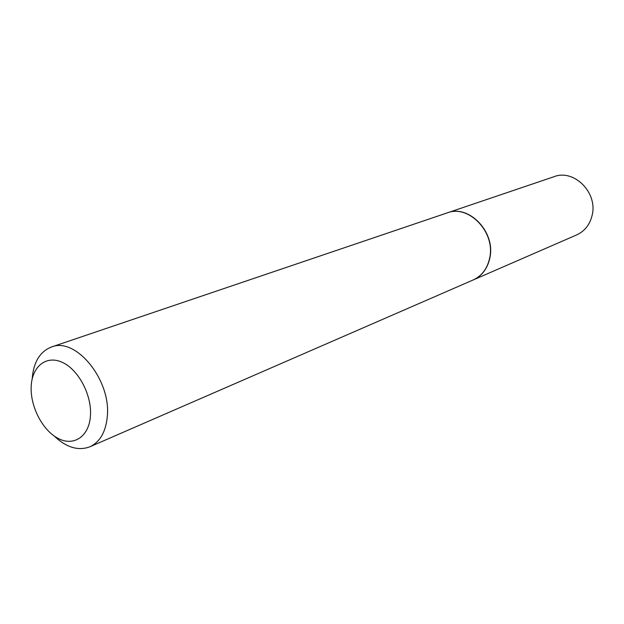 <?xml version="1.0" encoding="UTF-8"?>
<svg xmlns="http://www.w3.org/2000/svg" width="624" height="624" viewBox="0 0 624 624"><rect width="100%" height="100%" fill="white"/><g stroke="black" fill="none" stroke-linecap="round" stroke-linejoin="round"><path stroke-width="0.94" d="M473.242 279.934L576.646 234.92C584.743 231.169 589.914 224.593 592.16 215.186C597.917 192.676 573.979 168.776 554.143 176.662L447.33 212.854M473.335 279.887C482.11 275.808 487.625 268.414 489.895 257.712C495.721 232.073 468.905 204.181 447.431 212.823M54.179 436.012C66.37 447.533 78.281 451.121 89.903 446.776L473.148 279.973C481.923 275.894 487.438 268.499 489.707 257.79C495.526 232.144 468.71 204.243 447.236 212.885L51.379 347.03C39.85 351.632 33.446 362.294 32.167 379.018M89.903 446.776C99.934 442.042 105.721 432.058 107.266 416.816C111.431 380.227 75.769 336.586 51.379 347.03M90.418 416.138C92.079 395.655 78.874 370.172 62.782 362.583C46.706 354.689 32.144 366.077 31.2 386.123C30.022 406.052 42.331 430.17 57.946 438.321C73.531 446.761 88.998 436.738 90.418 416.138"/></g></svg>
